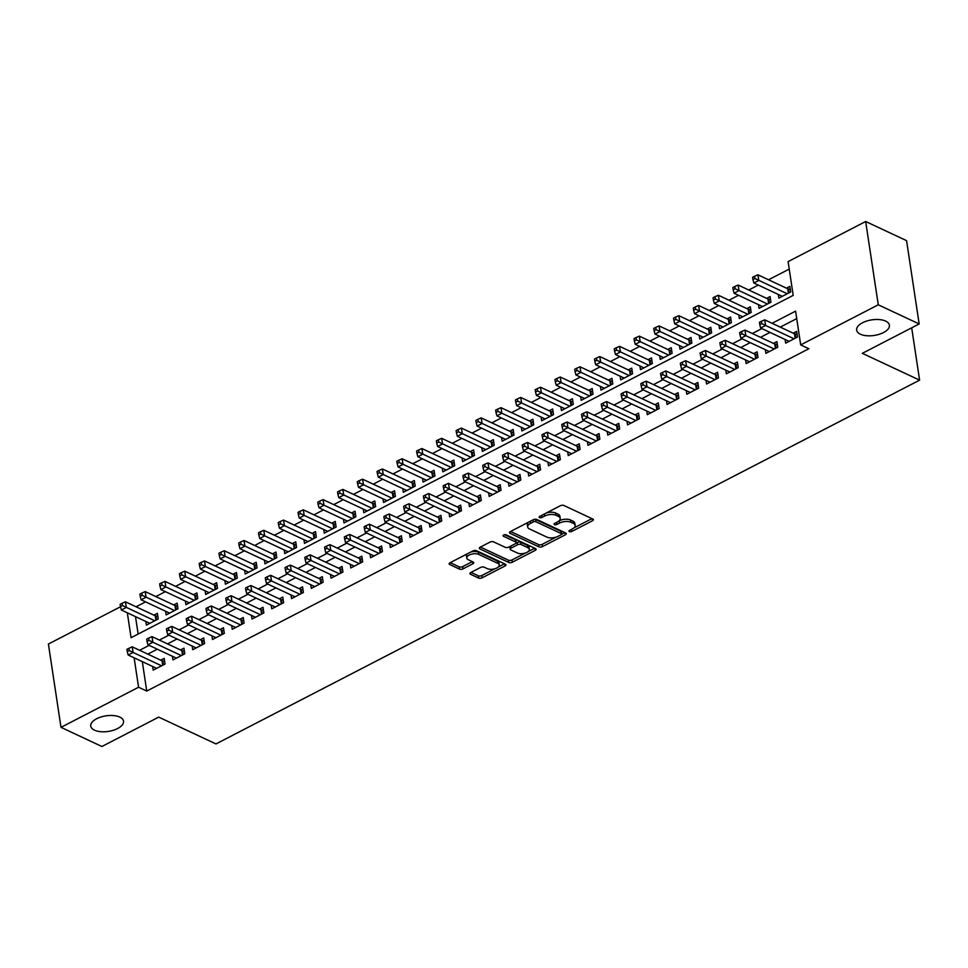 <?xml version="1.0" encoding="UTF-8"?>
<svg xmlns="http://www.w3.org/2000/svg" width="968" height="968" viewBox="0 0 968 968"><rect width="100%" height="100%" fill="white"/><g stroke="black" fill="none" stroke-linecap="round" stroke-linejoin="round"><path stroke-width="1.45" d="M569.353 531.614A1.779 0.847 171.4 0 0 571.834 531.432L592.452 520.784A2.541 1.21 171.4 0 0 593.36 519.647A2.541 1.21 171.4 0 0 592.791 519.029L563.884 505.49A2.541 1.21 171.4 0 0 560.339 505.744L539.721 516.392A1.779 0.847 171.4 0 0 539.091 517.19A1.779 0.847 171.4 0 0 539.491 517.626A1.779 0.847 171.4 0 0 541.971 517.444L544.633 516.065A8.131 3.872 171.4 0 1 555.983 515.266L558.391 516.392A8.131 3.872 171.4 0 1 560.218 518.388A8.131 3.872 171.4 0 1 557.326 522.006L554.652 523.385A1.779 0.847 171.4 0 0 554.023 524.184A1.779 0.847 171.4 0 0 554.422 524.62A1.779 0.847 171.4 0 0 556.903 524.438L559.577 523.059A8.131 3.872 171.4 0 1 570.914 522.26L573.322 523.385A8.131 3.872 171.4 0 1 575.161 525.382A8.131 3.872 171.4 0 1 572.257 529L569.595 530.379A1.779 0.847 171.4 0 0 568.954 531.178A1.779 0.847 171.4 0 0 569.353 531.614M119.79 717.094A16.565 7.877 171.4 0 0 101.023 716.973A16.565 7.877 171.4 0 0 90.762 726.109A16.565 7.877 171.4 0 0 94.489 730.175A16.565 7.877 171.4 0 0 113.256 730.295A16.565 7.877 171.4 0 0 123.517 721.16A16.565 7.877 171.4 0 0 119.79 717.094M885.672 321.11A16.565 7.877 171.4 0 0 866.904 320.989A16.565 7.877 171.4 0 0 856.644 330.136A16.565 7.877 171.4 0 0 860.37 334.19A16.565 7.877 171.4 0 0 879.138 334.323A16.565 7.877 171.4 0 0 889.398 325.175A16.565 7.877 171.4 0 0 885.672 321.11M470.835 572.499A2.541 1.21 171.4 0 0 469.928 573.637A2.541 1.21 171.4 0 0 470.509 574.254L478.615 578.053A2.541 1.21 171.4 0 0 482.161 577.799L505.054 565.965A2.541 1.21 171.4 0 0 505.961 564.84A2.541 1.21 171.4 0 0 505.381 564.211L476.486 550.671A2.541 1.21 171.4 0 0 472.941 550.925L450.047 562.759A2.541 1.21 171.4 0 0 449.14 563.896A2.541 1.21 171.4 0 0 449.709 564.513L459.51 569.099A2.541 1.21 171.4 0 0 463.055 568.857L472.844 563.787A2.541 1.21 171.4 0 0 473.751 562.65A2.541 1.21 171.4 0 0 473.183 562.033L468.33 559.758A6.8 3.231 171.4 0 1 466.794 558.088A6.8 3.231 171.4 0 1 471.005 554.337A6.8 3.231 171.4 0 1 478.7 554.386L497.733 563.303A6.8 3.231 171.4 0 1 499.258 564.973A6.8 3.231 171.4 0 1 495.047 568.724A6.8 3.231 171.4 0 1 487.352 568.664L484.181 567.188A2.541 1.21 171.4 0 0 480.636 567.429L470.835 572.499M127.316 612.792L131.079 637.706L793.203 295.373L788.097 261.614L865.67 221.503L906.568 240.657L919.164 323.953L862.343 353.332L919.6 380.146L215.973 743.932L158.716 717.119L101.894 746.497L60.996 727.343L48.4 644.047L120.516 606.767M919.164 323.953L878.266 304.799L800.693 344.898L795.587 311.139L772.089 323.288M142.308 661.64L146.749 691.067L808.873 348.734L800.693 344.898M146.749 691.067L138.569 687.232L60.996 727.343M538.946 546.86A2.541 1.21 171.4 0 0 542.491 546.605L565.385 534.772A2.541 1.21 171.4 0 0 566.292 533.634A2.541 1.21 171.4 0 0 565.723 533.017L536.816 519.477A2.541 1.21 171.4 0 0 533.271 519.731L510.378 531.565A2.541 1.21 171.4 0 0 509.471 532.702A2.541 1.21 171.4 0 0 510.051 533.32L538.946 546.86L538.607 544.609A2.541 1.21 171.4 0 0 542.153 544.355L556.201 537.095M535.219 550.369L512.326 562.202A2.541 1.21 171.4 0 1 508.781 562.456L479.874 548.916A2.541 1.21 171.4 0 1 479.305 548.299A2.541 1.21 171.4 0 1 480.213 547.162L490.014 542.104A2.541 1.21 171.4 0 1 493.559 541.85L505.272 547.344A2.541 1.21 171.4 0 0 508.817 547.089L515.327 543.726A2.541 1.21 171.4 0 0 516.222 542.6A2.541 1.21 171.4 0 0 515.654 541.971L503.457 536.26A1.779 0.847 171.4 0 1 503.058 535.824A1.779 0.847 171.4 0 1 504.159 534.844A1.779 0.847 171.4 0 1 506.167 534.856L535.558 548.614A2.541 1.21 171.4 0 1 536.127 549.231A2.541 1.21 171.4 0 1 535.219 550.369L534.905 548.311M145.817 621.456L146.374 625.122L158.232 618.988L157.373 613.361L153.924 615.152M165.576 611.231L166.133 614.91L177.991 608.775L177.144 603.149L173.683 604.939M185.348 601.019L185.904 604.685L197.762 598.551L196.903 592.924L193.443 594.715M205.107 590.795L205.664 594.473L217.522 588.338L216.675 582.712L213.214 584.503M224.878 580.582L225.423 584.249L237.293 578.114L236.434 572.487L232.973 574.278M244.638 570.358L245.194 574.024L257.052 567.901L256.205 562.275L252.745 564.054M264.409 560.145L264.954 563.812L276.812 557.677L275.965 552.05L272.504 553.841M284.168 549.921L284.725 553.587L296.583 547.464L295.736 541.838L292.276 543.617M303.928 539.708L304.484 543.375L316.342 537.24L315.495 531.614L312.035 533.404M323.699 529.484L324.256 533.15L336.114 527.028L335.255 521.401L331.806 523.18M343.459 519.271L344.015 522.938L355.873 516.803L355.026 511.177L351.565 512.967M363.23 509.047L363.786 512.713L375.644 506.591L374.785 500.952L371.337 502.743M382.989 498.835L383.546 502.501L395.404 496.366L394.557 490.74L391.096 492.531M402.761 488.61L403.317 492.276L415.175 486.154L414.316 480.515L410.856 482.306M422.52 478.398L423.076 482.064L434.934 475.929L434.087 470.303L430.627 472.094M442.291 468.173L442.836 471.839L454.694 465.705L453.847 460.078L450.386 461.869M462.051 457.949L462.607 461.627L474.465 455.492L473.618 449.866L470.158 451.657M481.81 447.736L482.366 451.403L494.224 445.268L493.377 439.641L489.917 441.432M501.581 437.512L502.138 441.19L513.996 435.055L513.149 429.429L509.688 431.22M521.341 427.299L521.897 430.966L533.755 424.831L532.908 419.204L529.448 420.995M541.112 417.075L541.669 420.753L553.527 414.619L552.668 408.992L549.219 410.771M560.871 406.863L561.428 410.529L573.286 404.394L572.439 398.768L568.978 400.558M580.643 396.638L581.199 400.304L593.057 394.182L592.198 388.555L588.738 390.334M600.402 386.426L600.959 390.092L612.817 383.957L611.97 378.331L608.509 380.121M620.173 376.201L620.718 379.867L632.588 373.745L631.729 368.118L628.268 369.897M639.933 365.989L640.489 369.655L652.347 363.52L651.5 357.894L648.04 359.685M659.704 355.764L660.249 359.43L672.107 353.308L671.26 347.681L667.799 349.46M679.463 345.552L680.02 349.218L691.878 343.083L691.031 337.457L687.57 339.248M699.223 335.327L699.779 338.994L711.637 332.871L710.79 327.232L707.33 329.023M718.994 325.115L719.551 328.781L731.409 322.646L730.55 317.02L727.101 318.811M738.753 314.89L739.31 318.557L751.168 312.422L750.321 306.796L746.86 308.586M758.525 304.678L759.081 308.344L770.939 302.21L770.08 296.583L766.632 298.374M785.096 339.478L785.653 343.144L797.511 337.009L796.664 331.383L793.203 333.173M765.337 349.69L765.882 353.356L777.74 347.234L776.893 341.607L773.432 343.386M745.566 359.914L746.122 363.581L757.98 357.446L757.133 351.82L753.673 353.61M725.806 370.127L726.351 373.805L738.221 367.671L737.362 362.044L733.901 363.823M706.035 380.351L706.592 384.018L718.45 377.883L717.603 372.256L714.142 374.047M686.276 390.564L686.832 394.242L698.69 388.108L697.831 382.481L694.371 384.272M666.504 400.788L667.061 404.455L678.919 398.32L678.072 392.693L674.611 394.484M646.745 411.001L647.302 414.679L659.16 408.544L658.3 402.918L654.852 404.709M626.974 421.225L627.53 424.891L639.388 418.757L638.541 413.13L635.081 414.921M607.214 431.45L607.771 435.116L619.629 428.981L618.77 423.355L615.321 425.146M587.443 441.662L588 445.328L599.857 439.206L599.01 433.567L595.55 435.358M567.684 451.887L568.24 455.553L580.098 449.418L579.251 443.792L575.791 445.582M547.924 462.099L548.469 465.765L560.327 459.643L559.48 454.004L556.019 455.795M528.153 472.324L528.709 475.99L540.567 469.855L539.721 464.229L536.26 466.019M508.394 482.536L508.938 486.202L520.808 480.08L519.949 474.453L516.489 476.232M488.622 492.76L489.179 496.427L501.037 490.292L500.19 484.666L496.729 486.456M468.863 502.973L469.419 506.639L481.277 500.516L480.418 494.89L476.958 496.669M449.091 513.197L449.648 516.864L461.506 510.729L460.659 505.102L457.199 506.893M429.332 523.41L429.889 527.076L441.747 520.953L440.888 515.327L437.439 517.106M409.561 533.634L410.117 537.3L421.975 531.166L421.128 525.539L417.668 527.33M389.801 543.847L390.358 547.525L402.216 541.39L401.369 535.764L397.909 537.555M370.03 554.071L370.587 557.737L382.445 551.603L381.598 545.976L378.137 547.767M350.271 564.284L350.827 567.962L362.685 561.827L361.838 556.201L358.378 557.991M330.511 574.508L331.056 578.174L342.926 572.04L342.067 566.413L338.606 568.204M310.74 584.732L311.297 588.399L323.155 582.264L322.308 576.638L318.847 578.428M290.981 594.945L291.537 598.611L303.395 592.476L302.536 586.85L299.076 588.641M271.209 605.169L271.766 608.836L283.624 602.701L282.777 597.074L279.316 598.865M251.45 615.382L252.007 619.048L263.865 612.925L263.006 607.287L259.557 609.078M231.679 625.606L232.235 629.273L244.093 623.138L243.246 617.511L239.786 619.302M211.919 635.819L212.476 639.485L224.334 633.362L223.475 627.724L220.026 629.515M192.148 646.043L192.705 649.71L204.563 643.575L203.716 637.948L200.255 639.739M172.389 656.256L172.945 659.922L184.803 653.799L183.956 648.173L180.496 649.952M796.712 318.617L780.269 327.111M770.02 332.411L760.509 337.336M750.26 342.636L740.738 347.548M730.489 352.848L720.979 357.773M710.73 363.073L701.207 367.985M690.958 373.285L681.448 378.21M671.199 383.51L661.676 388.434M651.428 393.722L641.917 398.647M631.668 403.946L622.146 408.871M611.897 414.171L602.386 419.084M592.138 424.383L582.615 429.308M572.378 434.608L562.856 439.52M552.607 444.82L543.096 449.745M532.848 455.045L523.325 459.957M513.076 465.257L503.566 470.182M493.317 475.482L483.794 480.394M473.546 485.694L464.035 490.619M453.786 495.918L444.264 500.831M434.015 506.131L424.504 511.056M414.256 516.355L404.733 521.268M394.484 526.568L384.974 531.492M374.725 536.792L365.202 541.717M354.966 547.005L345.443 551.929M335.194 557.229L325.684 562.154M315.435 567.442L305.912 572.366M295.663 577.666L286.153 582.591M275.904 587.891L266.382 592.803M256.133 598.103L246.622 603.028M236.373 608.327L226.851 613.24M216.602 618.54L207.091 623.465M196.843 628.764L187.32 633.677M177.071 638.977L167.561 643.901M157.312 649.201L147.802 654.114M152.629 666.48L153.174 670.146L165.032 664.012L164.185 658.385L160.724 660.176M789.222 269.092L768.531 279.788M758.283 285.088L748.772 290.001M738.524 295.3L729.001 300.225M718.752 305.525L709.241 310.45M698.993 315.737L689.47 320.662M679.221 325.962L669.711 330.887M659.462 336.174L649.939 341.099M639.691 346.399L630.18 351.324M619.931 356.623L610.421 361.536M600.172 366.836L590.649 371.76M580.401 377.06L570.89 381.973M560.641 387.273L551.119 392.197M540.87 397.497L531.359 402.41M521.111 407.709L511.588 412.634M501.339 417.934L491.829 422.847M481.58 428.146L472.057 433.071M461.809 438.371L452.298 443.284M442.049 448.583L432.527 453.508M422.29 458.808L412.767 463.72M402.519 469.02L393.008 473.945M382.759 479.245L373.237 484.169M362.988 489.457L353.477 494.382M343.229 499.682L333.706 504.606M323.457 509.894L313.947 514.819M303.698 520.119L294.175 525.043M283.926 530.343L274.416 535.256M264.167 540.555L254.644 545.48M244.396 550.78L234.885 555.692M224.637 560.992L215.114 565.917M204.877 571.217L195.354 576.129M185.106 581.429L175.595 586.354M165.346 591.654L155.824 596.566M145.575 601.866L136.065 606.791M135.496 616.628L138.134 634.064M778.284 294.453L778.841 298.12L790.699 291.985L789.852 286.359L786.391 288.149M919.6 380.146L911.687 327.813M865.67 221.503L878.266 304.799M134.129 657.816L138.569 687.232M761.84 328.588L752.33 333.5M742.081 338.8L732.558 343.725M722.31 349.024L712.799 353.937M702.55 359.237L693.028 364.162M682.779 369.461L673.268 374.374M663.019 379.674L653.497 384.599M643.248 389.898L633.737 394.811M623.489 400.111L613.966 405.035M603.717 410.335L594.207 415.26M583.958 420.548L574.435 425.472M564.199 430.772L554.676 435.697M544.427 440.997L534.917 445.909M524.668 451.209L515.145 456.134M504.897 461.434L495.386 466.346M485.137 471.646L475.615 476.571M465.366 481.87L455.855 486.783M445.607 492.083L436.084 497.007M425.835 502.307L416.325 507.22M406.076 512.52L396.553 517.444M386.305 522.744L376.794 527.657M366.545 532.957L357.023 537.881M346.786 543.181L337.263 548.094M327.015 553.394L317.504 558.318M307.255 563.618L297.733 568.543M287.484 573.83L277.973 578.755M267.725 584.055L258.202 588.98M247.953 594.267L238.443 599.192M228.194 604.492L218.671 609.416M208.422 614.716L198.912 619.629M188.663 624.929L179.141 629.853M168.904 635.153L159.381 640.066M149.132 645.366L139.622 650.29M575.161 525.382L574.823 523.131A8.131 3.872 171.4 0 0 572.983 521.135L573.322 523.385M558.887 520.99L559.226 520.808A8.131 3.872 171.4 0 1 570.576 520.01L572.983 521.135M560.218 518.388L559.879 516.138A8.131 3.872 171.4 0 0 558.052 514.141L558.391 516.392M546.291 513.004A8.131 3.872 171.4 0 1 555.644 513.016L558.052 514.141M573.818 527.984L591.932 518.618M510.559 531.468L538.607 544.609M561.585 534.312L564.864 532.618M561.004 534.82A1.779 0.847 171.4 0 0 561.646 534.034A1.779 0.847 171.4 0 0 561.234 533.598L535.873 521.716A1.779 0.847 171.4 0 0 533.392 521.885L530.573 523.337A8.131 3.872 171.4 0 0 527.669 526.967A8.131 3.872 171.4 0 0 529.508 528.964L546.847 537.083A8.131 3.872 171.4 0 0 558.197 536.272L561.004 534.82M561.646 534.034L561.295 531.783A1.779 0.847 171.4 0 0 560.895 531.347L561.234 533.598M534.699 519.284A1.779 0.847 171.4 0 1 535.534 519.465L560.895 531.347M528.673 522.115A8.131 3.872 171.4 0 0 527.33 524.716L527.669 526.967M534.699 548.215L528.08 551.627M525.503 552.97L511.987 559.952L512.326 562.202M480.394 547.065L508.442 560.206A2.541 1.21 171.4 0 0 511.987 559.952M516.222 542.6L515.884 540.338A2.541 1.21 171.4 0 0 515.315 539.721L504.643 534.723M517.444 553.03A6.8 3.231 171.4 0 0 525.14 553.091A6.8 3.231 171.4 0 0 529.351 549.34A6.8 3.231 171.4 0 0 527.814 547.67L521.111 544.524A2.541 1.21 171.4 0 0 517.565 544.778L511.068 548.142A2.541 1.21 171.4 0 0 510.16 549.267A2.541 1.21 171.4 0 0 510.741 549.897L517.444 553.03M529.351 549.34L529.012 547.089A6.8 3.231 171.4 0 0 527.475 545.42L527.814 547.67M516.077 543.121L517.227 542.528A2.541 1.21 171.4 0 1 520.772 542.274L527.475 545.42M509.979 546.496A2.541 1.21 171.4 0 0 509.821 547.017L510.16 549.267M499.258 564.973L498.919 562.723A6.8 3.231 171.4 0 0 497.395 561.053L497.733 563.303M470.714 552.075A6.8 3.231 171.4 0 1 478.361 552.135L497.395 561.053M467.471 553.756A6.8 3.231 171.4 0 0 466.455 555.838L466.794 558.088M450.229 562.662L459.171 566.849A2.541 1.21 171.4 0 0 462.716 566.607L472.324 561.634M471.017 572.403L478.277 575.803A2.541 1.21 171.4 0 0 481.822 575.549L494.999 568.736M498.242 567.054L504.534 563.812M790.287 289.238L788.448 288.972A2.589 1.234 -8.6 0 1 787.698 288.767L757.92 274.815L758.779 280.442L753.83 283.007L782.301 296.329M787.238 293.776L754.907 278.53L754.568 276.279L752.596 277.296L752.935 279.546L754.907 278.53M753.83 283.007L752.935 279.546M754.568 276.279L757.92 274.815M795.176 338.219L794.51 333.791L764.732 319.839L765.591 325.466L794.05 338.8M761.719 323.554L761.38 321.303L759.408 322.32L759.747 324.57L761.719 323.554L765.591 325.466L760.642 328.019L789.114 341.353M794.51 333.791A2.589 1.234 171.4 0 0 795.26 333.996L797.1 334.262M764.732 319.839L761.38 321.303M759.747 324.57L760.642 328.019M770.516 299.463L768.689 299.197A2.589 1.234 -8.6 0 1 767.939 298.979L738.16 285.04L739.007 290.666L734.071 293.219L762.53 306.553M767.479 304L735.148 288.742L734.809 286.492L732.837 287.52L733.175 289.771L735.148 288.742M734.071 293.219L733.175 289.771M734.809 286.492L738.16 285.04M750.757 309.675L748.93 309.409A2.589 1.234 -8.6 0 1 748.167 309.203L718.401 295.252L719.248 300.891L714.311 303.444L742.771 316.766M747.707 314.213L715.388 298.967L715.037 296.716L713.065 297.733L713.404 299.983L715.388 298.967M714.311 303.444L713.404 299.983M715.037 296.716L718.401 295.252M730.985 319.9L729.158 319.634A2.589 1.234 -8.6 0 1 728.408 319.416L698.63 305.477L699.477 311.103L694.54 313.656L723.011 326.99M727.948 324.437L695.617 309.191L695.278 306.941L693.306 307.957L693.645 310.208L695.617 309.191M694.54 313.656L693.645 310.208M695.278 306.941L698.63 305.477M711.226 330.124L709.399 329.846A2.589 1.234 -8.6 0 1 708.636 329.64L678.87 315.689L679.717 321.328L674.781 323.881L703.24 337.203M708.189 334.65L675.858 319.404L675.519 317.153L673.534 318.169L673.873 320.432L675.858 319.404M674.781 323.881L673.873 320.432M675.519 317.153L678.87 315.689M775.416 348.432L774.739 344.003L744.973 330.064L745.82 335.69L774.291 349.024M741.96 333.766L741.621 331.516L739.637 332.544L739.975 334.795L741.96 333.766L745.82 335.69L740.883 338.243L769.342 351.578M774.739 344.003A2.589 1.234 171.4 0 0 775.501 344.221L777.328 344.487M744.973 330.064L741.621 331.516M739.975 334.795L740.883 338.243M755.645 358.656L754.98 354.227L725.201 340.276L726.06 345.903L754.52 359.237M722.188 343.991L721.85 341.74L719.877 342.757L720.216 345.007L722.188 343.991L726.06 345.903L721.112 348.456L749.583 361.79M754.98 354.227A2.589 1.234 171.4 0 0 755.73 354.433L757.569 354.699M725.201 340.276L721.85 341.74M720.216 345.007L721.112 348.456M735.886 368.869L735.208 364.44L705.442 350.501L706.289 356.127L734.76 369.461M702.429 354.203L702.09 351.953L700.106 352.981L700.445 355.232L702.429 354.203L706.289 356.127L701.352 358.68L729.811 372.014M735.208 364.44A2.589 1.234 171.4 0 0 735.97 364.658L737.798 364.924M705.442 350.501L702.09 351.953M700.445 355.232L701.352 358.68M716.114 379.093L715.449 374.664L685.671 360.713L686.53 366.34L714.989 379.674M682.658 364.428L682.319 362.177L680.347 363.194L680.685 365.444L682.658 364.428L686.53 366.34L681.581 368.893L710.052 382.227M715.449 374.664A2.589 1.234 171.4 0 0 716.199 374.87L718.038 375.136M685.671 360.713L682.319 362.177M680.685 365.444L681.581 368.893M691.467 340.337L689.627 340.07A2.589 1.234 -8.6 0 1 688.877 339.853L659.099 325.913L659.958 331.54L655.009 334.093L683.481 347.427M688.417 344.874L656.086 329.628L655.747 327.378L653.775 328.394L654.114 330.645L656.086 329.628M655.009 334.093L654.114 330.645M655.747 327.378L659.099 325.913M696.355 389.305L695.69 384.877L665.911 370.938L666.758 376.564L695.23 389.898M662.899 374.64L662.56 372.39L660.575 373.418L660.926 375.669L662.899 374.64L666.758 376.564L661.822 379.117L690.281 392.451M695.69 384.877A2.589 1.234 171.4 0 0 696.44 385.095L698.267 385.361M665.911 370.938L662.56 372.39M660.926 375.669L661.822 379.117M671.695 350.561L669.868 350.283A2.589 1.234 -8.6 0 1 669.106 350.077L639.34 336.138L640.187 341.764L635.25 344.318L663.709 357.652M668.658 355.087L636.327 339.841L635.988 337.59L634.004 338.619L634.342 340.869L636.327 339.841M635.25 344.318L634.342 340.869M635.988 337.59L639.34 336.138M676.596 399.53L675.918 395.101L646.152 381.15L646.999 386.776L675.458 400.111M643.127 384.865L642.788 382.614L640.816 383.63L641.155 385.881L643.127 384.865L646.999 386.776L642.05 389.342L670.521 402.664M675.918 395.101A2.589 1.234 171.4 0 0 676.668 395.307L678.507 395.573M646.152 381.15L642.788 382.614M641.155 385.881L642.05 389.342M651.936 360.774L650.097 360.507A2.589 1.234 -8.6 0 1 649.346 360.29L619.568 346.35L620.428 351.977L615.479 354.53L643.95 367.864M648.887 365.311L616.556 350.065L616.217 347.814L614.244 348.831L614.583 351.081L616.556 350.065M615.479 354.53L614.583 351.081M616.217 347.814L619.568 346.35M656.824 409.754L656.159 405.314L626.381 391.374L627.228 397.001L655.699 410.335M623.368 395.077L623.029 392.826L621.057 393.855L621.395 396.106L623.368 395.077L627.228 397.001L622.291 399.554L650.762 412.888M656.159 405.314A2.589 1.234 171.4 0 0 656.909 405.531L658.736 405.798M626.381 391.374L623.029 392.826M621.395 396.106L622.291 399.554M632.165 370.998L630.337 370.732A2.589 1.234 -8.6 0 1 629.587 370.514L599.809 356.575L600.656 362.201L595.719 364.754L624.178 378.089M629.127 375.524L596.796 360.277L596.457 358.027L594.473 359.055L594.824 361.306L596.796 360.277M595.719 364.754L594.824 361.306M596.457 358.027L599.809 356.575M637.065 419.967L636.387 415.538L606.621 401.587L607.468 407.213L635.928 420.548M603.609 405.302L603.258 403.051L601.285 404.067L601.624 406.318L603.609 405.302L607.468 407.213L602.532 409.779L630.991 423.101M636.387 415.538A2.589 1.234 171.4 0 0 637.15 415.744L638.977 416.01M606.621 401.587L603.258 403.051M601.624 406.318L602.532 409.779M612.405 381.211L610.566 380.944A2.589 1.234 -8.6 0 1 609.816 380.739L580.038 366.787L580.897 372.414L575.948 374.967L604.419 388.301M609.356 385.748L577.025 370.502L576.686 368.251L574.714 369.268L575.053 371.518L577.025 370.502M575.948 374.967L575.053 371.518M576.686 368.251L580.038 366.787M592.634 391.435L590.807 391.169A2.589 1.234 -8.6 0 1 590.056 390.951L560.278 377.012L561.125 382.638L556.189 385.191L584.648 398.526M589.597 395.972L557.265 380.714L556.927 378.464L554.942 379.492L555.293 381.743L557.265 380.714M556.189 385.191L555.293 381.743M556.927 378.464L560.278 377.012M572.875 401.647L571.035 401.381A2.589 1.234 -8.6 0 1 570.285 401.175L540.519 387.224L541.366 392.851L536.429 395.404L564.889 408.738M569.825 406.185L537.506 390.939L537.155 388.688L535.183 389.705L535.522 391.955L537.506 390.939M536.429 395.404L535.522 391.955M537.155 388.688L540.519 387.224M553.103 411.872L551.276 411.606A2.589 1.234 -8.6 0 1 550.526 411.388L520.748 397.449L521.595 403.075L516.658 405.628L545.129 418.962M550.066 416.409L517.735 401.151L517.396 398.901L515.424 399.929L515.762 402.18L517.735 401.151M516.658 405.628L515.762 402.18M517.396 398.901L520.748 397.449M533.344 422.084L531.517 421.818A2.589 1.234 -8.6 0 1 530.754 421.612L500.988 407.661L501.835 413.288L496.899 415.841L525.358 429.175M530.295 426.622L497.976 411.376L497.625 409.125L495.652 410.142L495.991 412.392L497.976 411.376M496.899 415.841L495.991 412.392M497.625 409.125L500.988 407.661M513.584 432.309L511.745 432.043A2.589 1.234 -8.6 0 1 510.995 431.825L481.217 417.886L482.076 423.512L477.127 426.065L505.599 439.399M510.535 436.846L478.204 421.588L477.865 419.338L475.893 420.366L476.232 422.617L478.204 421.588M477.127 426.065L476.232 422.617M477.865 419.338L481.217 417.886M493.813 442.521L491.986 442.255A2.589 1.234 -8.6 0 1 491.224 442.049L461.458 428.098L462.305 433.724L457.368 436.29L485.827 449.612M490.776 447.059L458.445 431.813L458.106 429.562L456.122 430.579L456.46 432.829L458.445 431.813M457.368 436.29L456.46 432.829M458.106 429.562L461.458 428.098M474.054 452.746L472.215 452.479A2.589 1.234 -8.6 0 1 471.464 452.262L441.686 438.322L442.545 443.949L437.596 446.502L466.068 459.836M471.005 457.283L438.673 442.025L438.335 439.774L436.362 440.803L436.701 443.054L438.673 442.025M437.596 446.502L436.701 443.054M438.335 439.774L441.686 438.322M454.282 462.958L452.455 462.692A2.589 1.234 -8.6 0 1 451.693 462.486L421.927 448.535L422.774 454.161L417.837 456.727L446.296 470.049M451.245 467.496L418.914 452.25L418.575 449.999L416.591 451.015L416.93 453.266L418.914 452.25M417.837 456.727L416.93 453.266M418.575 449.999L421.927 448.535M434.523 473.183L432.684 472.916A2.589 1.234 -8.6 0 1 431.934 472.699L402.156 458.759L403.015 464.386L398.066 466.939L426.537 480.273M431.474 477.72L399.143 462.474L398.804 460.211L396.832 461.24L397.17 463.49L399.143 462.474M398.066 466.939L397.17 463.49M398.804 460.211L402.156 458.759M414.752 483.395L412.925 483.129A2.589 1.234 -8.6 0 1 412.174 482.923L382.396 468.972L383.243 474.61L378.306 477.163L406.766 490.486M411.715 487.933L379.383 472.686L379.045 470.436L377.06 471.452L377.411 473.703L379.383 472.686M378.306 477.163L377.411 473.703M379.045 470.436L382.396 468.972M394.992 493.619L393.153 493.353A2.589 1.234 -8.6 0 1 392.403 493.135L362.625 479.196L363.484 484.823L358.535 487.376L387.006 500.71M391.943 498.157L359.612 482.911L359.273 480.66L357.301 481.677L357.64 483.927L359.612 482.911M358.535 487.376L357.64 483.927M359.273 480.66L362.625 479.196M617.294 430.191L616.628 425.751L586.85 411.811L587.697 417.438L616.168 430.772M583.837 415.526L583.498 413.263L581.526 414.292L581.865 416.542L583.837 415.526L587.697 417.438L582.76 419.991L611.231 433.325M616.628 425.751A2.589 1.234 171.4 0 0 617.378 425.968L619.205 426.235M586.85 411.811L583.498 413.263M581.865 416.542L582.76 419.991M597.534 440.404L596.857 435.975L567.091 422.024L567.938 427.662L596.409 440.984M564.078 425.738L563.739 423.488L561.755 424.504L562.093 426.755L564.078 425.738L567.938 427.662L563.001 430.216L591.46 443.538M596.857 435.975A2.589 1.234 171.4 0 0 597.619 436.181L599.446 436.447M567.091 422.024L563.739 423.488M562.093 426.755L563.001 430.216M577.763 450.628L577.097 446.188L547.319 432.248L548.178 437.875L576.638 451.209M544.306 435.963L543.968 433.712L541.995 434.729L542.334 436.979L544.306 435.963L548.178 437.875L543.229 440.428L571.701 453.762M577.097 446.188A2.589 1.234 171.4 0 0 577.848 446.405L579.687 446.671M547.319 432.248L543.968 433.712M542.334 436.979L543.229 440.428M558.004 460.841L557.326 456.412L527.56 442.473L528.407 448.099L556.878 461.421M524.547 446.175L524.208 443.925L522.224 444.953L522.563 447.204L524.547 446.175L528.407 448.099L523.47 450.652L551.929 463.974M557.326 456.412A2.589 1.234 171.4 0 0 558.088 456.618L559.915 456.896M527.56 442.473L524.208 443.925M522.563 447.204L523.47 450.652M538.232 471.065L537.567 466.624L507.789 452.685L508.648 458.312L537.107 471.646M504.776 456.4L504.437 454.149L502.465 455.166L502.803 457.416L504.776 456.4L508.648 458.312L503.699 460.865L532.17 474.199M537.567 466.624A2.589 1.234 171.4 0 0 538.317 466.842L540.156 467.108M507.789 452.685L504.437 454.149M502.803 457.416L503.699 460.865M518.473 481.277L517.807 476.849L488.029 462.91L488.876 468.536L517.348 481.858M485.016 466.612L484.678 464.362L482.693 465.39L483.044 467.641L485.016 466.612L488.876 468.536L483.939 471.089L512.399 484.423M517.807 476.849A2.589 1.234 171.4 0 0 518.558 477.067L520.385 477.333M488.029 462.91L484.678 464.362M483.044 467.641L483.939 471.089M498.701 491.502L498.036 487.073L468.258 473.122L469.117 478.749L497.576 492.083M465.245 476.837L464.906 474.586L462.934 475.603L463.273 477.853L465.245 476.837L469.117 478.749L464.168 481.302L492.639 494.636M498.036 487.073A2.589 1.234 171.4 0 0 498.786 487.279L500.625 487.545M468.258 473.122L464.906 474.586M463.273 477.853L464.168 481.302M478.942 501.714L478.277 497.286L448.499 483.347L449.346 488.973L477.817 502.295M445.486 487.049L445.147 484.799L443.162 485.827L443.513 488.078L445.486 487.049L449.346 488.973L444.409 491.526L472.868 504.86M478.277 497.286A2.589 1.234 171.4 0 0 479.027 497.504L480.854 497.77M448.499 483.347L445.147 484.799M443.513 488.078L444.409 491.526M459.183 511.939L458.505 507.51L428.739 493.559L429.586 499.185L458.046 512.52M425.726 497.274L425.375 495.023L423.403 496.039L423.742 498.29L425.726 497.274L429.586 499.185L424.649 501.739L453.109 515.073M458.505 507.51A2.589 1.234 171.4 0 0 459.255 507.716L461.095 507.982M428.739 493.559L425.375 495.023M423.742 498.29L424.649 501.739M439.411 522.151L438.746 517.723L408.968 503.784L409.815 509.41L438.286 522.744M405.955 507.486L405.616 505.236L403.644 506.264L403.983 508.515L405.955 507.486L409.815 509.41L404.878 511.963L433.349 525.297M438.746 517.723A2.589 1.234 171.4 0 0 439.496 517.941L441.323 518.207M408.968 503.784L405.616 505.236M403.983 508.515L404.878 511.963M419.652 532.376L418.975 527.947L389.209 513.996L390.056 519.622L418.515 532.957M386.196 517.711L385.845 515.46L383.873 516.476L384.211 518.727L386.196 517.711L390.056 519.622L385.119 522.175L413.578 535.51M418.975 527.947A2.589 1.234 171.4 0 0 419.737 528.153L421.564 528.419M389.209 513.996L385.845 515.46M384.211 518.727L385.119 522.175M399.881 542.588L399.215 538.16L369.437 524.22L370.296 529.847L398.755 543.181M366.424 527.923L366.086 525.672L364.113 526.701L364.452 528.952L366.424 527.923L370.296 529.847L365.347 532.4L393.819 545.734M399.215 538.16A2.589 1.234 171.4 0 0 399.966 538.377L401.805 538.644M369.437 524.22L366.086 525.672M364.452 528.952L365.347 532.4M375.221 503.844L373.394 503.566A2.589 1.234 -8.6 0 1 372.644 503.36L342.866 489.421L343.713 495.047L338.776 497.6L367.235 510.922M372.184 508.369L339.853 493.123L339.514 490.873L337.542 491.901L337.88 494.152L339.853 493.123M338.776 497.6L337.88 494.152M339.514 490.873L342.866 489.421M355.462 514.056L353.623 513.79A2.589 1.234 -8.6 0 1 352.872 513.572L323.106 499.633L323.953 505.26L319.016 507.813L347.476 521.147M352.412 518.594L320.093 503.348L319.743 501.097L317.77 502.114L318.109 504.364L320.093 503.348M319.016 507.813L318.109 504.364M319.743 501.097L323.106 499.633M335.69 524.281L333.863 524.015A2.589 1.234 -8.6 0 1 333.113 523.797L303.335 509.858L304.182 515.484L299.245 518.037L327.716 531.371M332.653 528.806L300.322 513.56L299.983 511.31L298.011 512.338L298.35 514.589L300.322 513.56M299.245 518.037L298.35 514.589M299.983 511.31L303.335 509.858M315.931 534.493L314.104 534.227A2.589 1.234 -8.6 0 1 313.342 534.021L283.576 520.07L284.423 525.697L279.486 528.25L307.945 541.584M312.882 539.031L280.563 523.785L280.224 521.534L278.239 522.551L278.578 524.801L280.563 523.785M279.486 528.25L278.578 524.801M280.224 521.534L283.576 520.07M380.121 552.813L379.444 548.384L349.678 534.433L350.525 540.059L378.996 553.394M346.665 538.148L346.326 535.897L344.342 536.913L344.681 539.164L346.665 538.148L350.525 540.059L345.588 542.625L374.047 555.947M379.444 548.384A2.589 1.234 171.4 0 0 380.206 548.59L382.033 548.856M349.678 534.433L346.326 535.897M344.681 539.164L345.588 542.625M360.35 563.025L359.685 558.596L329.906 544.657L330.766 550.284L359.225 563.618M326.894 548.36L326.555 546.109L324.582 547.138L324.921 549.388L326.894 548.36L330.766 550.284L325.817 552.837L354.288 566.171M359.685 558.596A2.589 1.234 171.4 0 0 360.435 558.814L362.274 559.081M329.906 544.657L326.555 546.109M324.921 549.388L325.817 552.837M340.591 573.25L339.913 568.821L310.147 554.87L310.994 560.496L339.466 573.83M307.134 558.584L306.796 556.334L304.811 557.35L305.15 559.601L307.134 558.584L310.994 560.496L306.057 563.061L334.517 576.384M339.913 568.821A2.589 1.234 171.4 0 0 340.675 569.027L342.503 569.293M310.147 554.87L306.796 556.334M305.15 559.601L306.057 563.061M320.819 583.474L320.154 579.033L290.376 565.094L291.235 570.721L319.694 584.055M287.363 568.797L287.024 566.546L285.052 567.575L285.391 569.825L287.363 568.797L291.235 570.721L286.286 573.274L314.757 586.608M320.154 579.033A2.589 1.234 171.4 0 0 320.904 579.251L322.743 579.517M290.376 565.094L287.024 566.546M285.391 569.825L286.286 573.274M296.172 544.718L294.332 544.452A2.589 1.234 -8.6 0 1 293.582 544.234L263.804 530.295L264.663 535.921L259.714 538.474L288.186 551.808M293.123 549.243L260.791 533.997L260.452 531.747L258.48 532.775L258.819 535.026L260.791 533.997M259.714 538.474L258.819 535.026M260.452 531.747L263.804 530.295M301.06 593.686L300.395 589.258L270.616 575.307L271.464 580.945L299.935 594.267M267.604 579.021L267.265 576.771L265.28 577.787L265.631 580.038L267.604 579.021L271.464 580.945L266.527 583.498L294.986 596.82M300.395 589.258A2.589 1.234 171.4 0 0 301.145 589.464L302.972 589.73M270.616 575.307L267.265 576.771M265.631 580.038L266.527 583.498M276.4 554.93L274.573 554.664A2.589 1.234 -8.6 0 1 273.811 554.458L244.045 540.507L244.892 546.134L239.955 548.687L268.414 562.021M273.363 559.468L241.032 544.222L240.693 541.971L238.709 542.987L239.048 545.238L241.032 544.222M239.955 548.687L239.048 545.238M240.693 541.971L244.045 540.507M281.301 603.911L280.623 599.47L250.845 585.531L251.704 591.158L280.163 604.492M247.832 589.246L247.493 586.995L245.521 588.012L245.86 590.262L247.832 589.246L251.704 591.158L246.755 593.711L275.227 607.045M280.623 599.47A2.589 1.234 171.4 0 0 281.373 599.688L283.213 599.954M250.845 585.531L247.493 586.995M245.86 590.262L246.755 593.711M256.641 565.155L254.802 564.889A2.589 1.234 -8.6 0 1 254.052 564.671L224.273 550.731L225.133 556.358L220.184 558.911L248.655 572.245M253.592 569.692L221.261 554.434L220.922 552.183L218.949 553.212L219.288 555.463L221.261 554.434M220.184 558.911L219.288 555.463M220.922 552.183L224.273 550.731M261.529 614.123L260.864 609.695L231.086 595.744L231.933 601.382L260.404 614.704M228.073 599.458L227.734 597.208L225.762 598.224L226.101 600.487L228.073 599.458L231.933 601.382L226.996 603.935L255.455 617.257M260.864 609.695A2.589 1.234 171.4 0 0 261.614 609.9L263.441 610.179M231.086 595.744L227.734 597.208M226.101 600.487L226.996 603.935M236.87 575.367L235.042 575.101A2.589 1.234 -8.6 0 1 234.292 574.895L204.514 560.944L205.361 566.57L200.424 569.124L228.884 582.458M233.832 579.905L201.501 564.659L201.162 562.408L199.178 563.424L199.529 565.675L201.501 564.659M200.424 569.124L199.529 565.675M201.162 562.408L204.514 560.944M241.77 624.348L241.093 619.907L211.327 605.968L212.173 611.594L240.633 624.929M208.314 609.683L207.963 607.432L205.99 608.448L206.329 610.699L208.314 609.683L212.173 611.594L207.237 614.148L235.696 627.482M241.093 619.907A2.589 1.234 171.4 0 0 241.855 620.125L243.682 620.391M211.327 605.968L207.963 607.432M206.329 610.699L207.237 614.148M217.11 585.592L215.271 585.325A2.589 1.234 -8.6 0 1 214.521 585.108L184.743 571.168L185.602 576.795L180.653 579.348L209.124 592.682M214.061 590.129L181.73 574.871L181.391 572.62L179.419 573.649L179.758 575.899L181.73 574.871M180.653 579.348L179.758 575.899M181.391 572.62L184.743 571.168M221.999 634.56L221.333 630.132L191.555 616.192L192.402 621.819L220.873 635.141M188.542 619.895L188.203 617.644L186.231 618.673L186.57 620.924L188.542 619.895L192.402 621.819L187.465 624.372L215.937 637.706M221.333 630.132A2.589 1.234 171.4 0 0 222.083 630.337L223.911 630.616M191.555 616.192L188.203 617.644M186.57 620.924L187.465 624.372M197.339 595.804L195.512 595.538A2.589 1.234 -8.6 0 1 194.762 595.332L164.983 581.381L165.831 587.007L160.894 589.572L189.353 602.895M194.302 600.341L161.971 585.096L161.632 582.845L159.647 583.861L159.998 586.112L161.971 585.096M160.894 589.572L159.998 586.112M161.632 582.845L164.983 581.381M202.239 644.785L201.562 640.344L171.796 626.405L172.643 632.031L201.114 645.366M168.783 630.12L168.444 627.869L166.46 628.885L166.798 631.136L168.783 630.12L172.643 632.031L167.706 634.585L196.165 647.919M201.562 640.344A2.589 1.234 171.4 0 0 202.324 640.562L204.151 640.828M171.796 626.405L168.444 627.869M166.798 631.136L167.706 634.585M177.58 606.029L175.74 605.762A2.589 1.234 -8.6 0 1 174.99 605.544L145.224 591.605L146.071 597.232L141.134 599.785L169.594 613.119M174.53 610.566L142.199 595.308L141.86 593.057L139.888 594.086L140.227 596.336L142.199 595.308M141.134 599.785L140.227 596.336M141.86 593.057L145.224 591.605M182.468 654.997L181.802 650.569L152.024 636.629L152.883 642.256L181.343 655.578M149.012 640.332L148.673 638.081L146.7 639.11L147.039 641.36L149.012 640.332L152.883 642.256L147.935 644.809L176.406 658.143M181.802 650.569A2.589 1.234 171.4 0 0 182.553 650.786L184.392 651.053M152.024 636.629L148.673 638.081M147.039 641.36L147.935 644.809M157.808 616.241L155.981 615.975A2.589 1.234 -8.6 0 1 155.231 615.769L125.453 601.818L126.3 607.444L121.363 610.009L149.834 623.332M154.771 620.778L122.44 605.532L122.101 603.282L120.129 604.298L120.468 606.549L122.44 605.532M121.363 610.009L120.468 606.549M122.101 603.282L125.453 601.818M162.709 665.222L162.031 660.793L132.265 646.842L133.112 652.468L161.583 665.803M129.252 650.556L128.913 648.306L126.929 649.322L127.268 651.573L129.252 650.556L133.112 652.468L128.175 655.021L156.634 668.356M162.031 660.793A2.589 1.234 171.4 0 0 162.793 660.999L164.621 661.265M132.265 646.842L128.913 648.306M127.268 651.573L128.175 655.021M571.531 529.387L571.834 531.432M541.656 515.399L541.971 517.444M556.588 522.393L556.903 524.438M570.576 520.01L570.914 522.26M559.226 520.808L559.577 523.059M555.644 513.016L555.983 515.266M544.331 514.02L544.633 516.065M592.138 518.727L592.452 520.784M509.834 531.94L510.051 533.32M565.082 532.715L565.385 534.772M542.153 544.355L542.491 546.605M535.534 519.465L535.873 521.716M533.078 519.828L533.392 521.885M530.258 521.292L530.573 523.337M508.442 560.206L508.781 562.456M479.668 547.537L479.874 548.916M515.315 539.721L515.654 541.971M503.312 535.28L503.457 536.26M520.772 542.274L521.111 544.524M517.227 542.528L517.565 544.778M510.765 546.085L511.068 548.142M478.361 552.135L478.7 554.386M472.541 561.73L472.844 563.787M462.716 566.607L463.055 568.857M459.171 566.849L459.51 569.099M449.503 563.134L449.709 564.513M504.739 563.908L505.054 565.965M481.822 575.549L482.161 577.799M478.277 575.803L478.615 578.053M470.291 572.862L470.509 574.254M788.448 288.972L789.041 292.844M787.698 288.767L788.375 293.195M795.853 337.868L795.26 333.996M768.689 299.197L769.27 303.069M767.939 298.979L768.604 303.42M748.93 309.409L749.51 313.281M748.167 309.203L748.845 313.632M729.158 319.634L729.739 323.506M728.408 319.416L729.073 323.856M709.399 329.846L709.98 333.73M708.636 329.64L709.314 334.069M776.082 348.093L775.501 344.221M756.323 358.305L755.73 354.433M736.551 368.53L735.97 364.658M716.792 378.742L716.199 374.87M689.627 340.07L690.22 343.942M688.877 339.853L689.543 344.293M697.02 388.967L696.44 385.095M669.868 350.283L670.449 354.167M669.106 350.077L669.783 354.506M677.261 399.179L676.668 395.307M650.097 360.507L650.69 364.379M649.346 360.29L650.012 364.73M657.49 409.404L656.909 405.531M630.337 370.732L630.918 374.604M629.587 370.514L630.253 374.943M637.73 419.616L637.15 415.744M610.566 380.944L611.159 384.816M609.816 380.739L610.481 385.167M590.807 391.169L591.387 395.041M590.056 390.951L590.722 395.38M571.035 401.381L571.628 405.253M570.285 401.175L570.963 405.604M551.276 411.606L551.857 415.478M550.526 411.388L551.191 415.816M531.517 421.818L532.097 425.69M530.754 421.612L531.432 426.041M511.745 432.043L512.338 435.915M510.995 431.825L511.661 436.253M491.986 442.255L492.567 446.127M491.224 442.049L491.901 446.478M472.215 452.479L472.808 456.351M471.464 452.262L472.13 456.702M452.455 462.692L453.036 466.564M451.693 462.486L452.371 466.915M432.684 472.916L433.277 476.788M431.934 472.699L432.599 477.139M412.925 483.129L413.505 487.013M412.174 482.923L412.84 487.352M393.153 493.353L393.746 497.225M392.403 493.135L393.081 497.576M617.959 429.84L617.378 425.968M598.2 440.065L597.619 436.181M578.441 450.277L577.848 446.405M558.669 460.502L558.088 456.618M538.91 470.714L538.317 466.842M519.138 480.939L518.558 477.067M499.379 491.151L498.786 487.279M479.608 501.376L479.027 497.504M459.848 511.588L459.255 507.716M440.077 521.812L439.496 517.941M420.318 532.025L419.737 528.153M400.558 542.249L399.966 538.377M373.394 503.566L373.975 507.45M372.644 503.36L373.309 507.789M353.623 513.79L354.215 517.662M352.872 513.572L353.55 518.013M333.863 524.015L334.444 527.887M333.113 523.797L333.779 528.226M314.104 534.227L314.685 538.099M313.342 534.021L314.019 538.45M380.787 552.462L380.206 548.59M361.028 562.686L360.435 558.814M341.256 572.899L340.675 569.027M321.497 583.123L320.904 579.251M294.332 544.452L294.925 548.324M293.582 544.234L294.248 548.662M301.726 593.336L301.145 589.464M274.573 554.664L275.154 558.536M273.811 554.458L274.488 558.887M281.966 603.56L281.373 599.688M254.802 564.889L255.395 568.76M254.052 564.671L254.717 569.099M262.195 613.785L261.614 609.9M235.042 575.101L235.623 578.973M234.292 574.895L234.958 579.324M242.436 623.997L241.855 620.125M215.271 585.325L215.864 589.197M214.521 585.108L215.186 589.536M222.664 634.221L222.083 630.337M195.512 595.538L196.093 599.41M194.762 595.332L195.427 599.761M202.905 644.434L202.324 640.562M175.74 605.762L176.333 609.634M174.99 605.544L175.668 609.973M183.146 654.658L182.553 650.786M155.981 615.975L156.562 619.847M155.231 615.769L155.896 620.198M163.374 664.871L162.793 660.999"/></g></svg>
